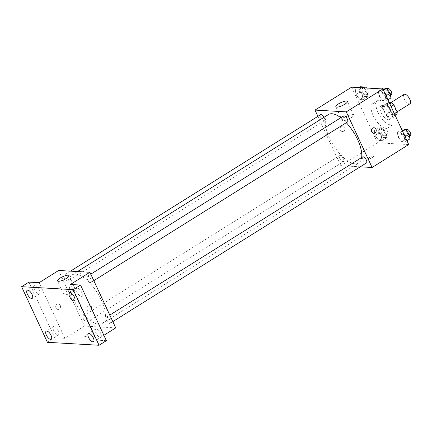 <?xml version="1.0" encoding="UTF-8"?>
<svg xmlns="http://www.w3.org/2000/svg" width="432" height="432" viewBox="0 0 432 432"><rect width="100%" height="100%" fill="white"/><g stroke="black" fill="none" stroke-linecap="round" stroke-linejoin="round"><path stroke-width="0.32" stroke-dasharray="2.16 1.62" d="M404.077 94.36A5.557 2.333 -122 0 0 404.287 98.917A5.557 2.333 -122 0 0 409.973 103.783M389.637 108.081A5.557 2.333 -122 0 0 395.323 112.946A5.557 2.333 -122 0 0 394.357 106.996A5.557 2.333 -122 0 0 389.426 103.529A5.557 2.333 -122 0 0 389.637 108.081M395.042 115.112L392.083 116.969A7.544 3.17 -122 0 0 392.278 115.036L388.967 107.903A7.544 3.17 -122 0 0 386.915 105.845L382.903 105.613L387.785 102.562L389.259 102.643M396.965 113.913L392.953 113.686A7.544 3.17 -122 0 1 390.901 111.623L387.59 104.49A7.544 3.17 -122 0 1 387.785 102.562M392.083 116.969L388.066 116.737L392.953 113.686M390.901 111.623L386.019 114.68L382.709 107.546L387.59 104.49M386.019 114.68A7.544 3.17 -122 0 0 388.066 116.737M382.903 105.613A7.544 3.17 -122 0 0 382.709 107.546M390.717 118.244A7.938 3.337 58 0 1 384.086 112.072A7.938 3.337 58 0 1 383.281 104.566A7.938 3.337 58 0 1 390.323 109.523A7.938 3.337 58 0 1 391.7 118.017A7.938 3.337 58 0 1 390.717 118.244M388.276 119.772A7.938 3.337 -122 0 0 389.259 119.545A7.938 3.337 -122 0 0 387.877 111.051A7.938 3.337 -122 0 0 380.84 106.094A7.938 3.337 -122 0 0 381.137 112.595A7.938 3.337 -122 0 0 388.276 119.772M386.915 105.845L389.88 103.988M392.278 115.036L394.394 113.713M388.967 107.903L391.084 106.58M378.011 112.417A14.283 6.005 -122 0 0 392.629 124.929A14.283 6.005 -122 0 0 390.139 109.636A14.283 6.005 -122 0 0 377.476 100.71A14.283 6.005 -122 0 0 378.011 112.417M373.129 115.474A14.283 6.005 -122 0 0 387.742 127.985A14.283 6.005 -122 0 0 385.258 112.687A14.283 6.005 -122 0 0 372.589 103.766A14.283 6.005 -122 0 0 373.129 115.474M404.347 137.182L405.022 141.955L401.863 141.777L398.023 136.82L397.343 132.041L400.507 132.224L404.347 137.182L405.022 141.955L401.863 141.777L398.023 136.82L397.343 132.041L400.507 132.224L404.347 137.182L405.076 136.723M385.344 96.244L386.019 101.018L382.86 100.84L379.021 95.882L378.34 91.103L381.505 91.287L385.344 96.244L386.019 101.018L382.86 100.84L379.021 95.882L378.34 91.103L381.505 91.287L385.344 96.244L386.073 95.785M408.721 144.574L377.433 142.792L351.616 87.172M381.316 135.864L381.996 140.643L378.832 140.459L374.992 135.508L374.312 130.729L377.476 130.907L381.316 135.864L381.996 140.643L378.832 140.459L374.992 135.508L374.312 130.729L377.476 130.907L381.316 135.864L386.197 132.813L386.878 137.587L383.713 137.408L379.874 132.451L379.199 127.672L382.358 127.856L386.197 132.813M362.313 94.927L362.993 99.706L359.829 99.527L355.99 94.57L355.315 89.791L358.474 89.975L362.313 94.927L362.993 99.706L359.829 99.527L355.99 94.57L355.315 89.791L358.474 89.975L362.313 94.927L367.195 91.876L367.875 96.649L364.711 96.471L360.871 91.514L360.196 86.735M360.256 166.811L340.81 165.704L377.433 142.792M369.733 157.356A2.776 0.718 -24.9 0 0 368.582 158.603A2.776 0.718 -24.9 0 0 371.407 158.085A2.776 0.718 -24.9 0 0 373.621 156.26A2.776 0.718 -24.9 0 0 369.733 157.356A2.776 0.718 -24.9 0 0 368.582 158.598A2.776 0.718 -24.9 0 0 371.407 158.08A2.776 0.718 -24.9 0 0 373.621 156.26A2.776 0.718 -24.9 0 0 369.733 157.351M328.39 114.566A28.566 12.01 -122 0 0 329.465 137.986A28.566 12.01 -122 0 0 358.695 163.004A28.566 12.01 -122 0 0 361.66 157.518M346.307 122.715A28.566 12.01 -122 0 0 340.816 117.731M340.81 165.704L317.898 116.348M343.667 115.949A3.569 1.501 -122 0 0 343.802 118.876A3.569 1.501 -122 0 0 347.452 122.002M362.669 156.886A3.569 1.501 -122 0 0 362.799 159.813A3.569 1.501 -122 0 0 366.449 162.934M339.773 158.495A3.569 1.501 -122 0 0 343.424 161.622A3.569 1.501 -122 0 0 342.803 157.804A3.569 1.501 -122 0 0 339.638 155.574A3.569 1.501 -122 0 0 339.773 158.495M324.049 117.288A3.569 1.501 58 0 1 324.286 117.763A3.569 1.501 58 0 1 324.421 120.685A3.569 1.501 58 0 1 321.257 118.46A3.569 1.501 58 0 1 320.636 114.637M340.411 130.064A2.776 2.414 93.3 0 0 342.392 131.501A2.776 2.414 93.3 0 0 344.957 128.866A2.776 2.414 93.3 0 0 342.706 125.955A2.776 2.414 93.3 0 0 340.519 127.256A2.776 2.414 93.3 0 0 340.411 130.064A2.776 2.414 93.3 0 0 342.392 131.501A2.776 2.414 93.3 0 0 344.963 128.866A2.776 2.414 93.3 0 0 342.706 125.955A2.776 2.414 93.3 0 0 340.524 127.256A2.776 2.414 93.3 0 0 340.416 130.064M373.68 133.288L373.68 133.288A2.776 2.414 -86.7 0 1 371.428 130.378A2.776 2.414 -86.7 0 1 373.993 127.742L373.999 127.742M344.785 117.472A6.35 1.642 155.1 0 1 353.668 114.977A6.35 1.642 155.1 0 1 348.602 119.14A6.35 1.642 155.1 0 1 342.155 120.323A6.35 1.642 155.1 0 1 344.785 117.472M73.1 298.377A28.566 12.01 -122 0 0 102.33 323.395A28.566 12.01 -122 0 0 97.362 292.81A28.566 12.01 -122 0 0 72.031 274.957A28.566 12.01 -122 0 0 73.1 298.377M67.921 278.154A3.569 1.501 58 0 1 68.056 281.075A3.569 1.501 58 0 1 64.892 278.851A3.569 1.501 58 0 1 64.271 275.027A3.569 1.501 58 0 1 67.921 278.154M106.439 320.204A3.569 1.501 -122 0 0 110.09 323.325A3.569 1.501 -122 0 0 109.469 319.507A3.569 1.501 -122 0 0 106.304 317.277A3.569 1.501 -122 0 0 106.439 320.204M83.408 318.892A3.569 1.501 -122 0 0 87.059 322.013A3.569 1.501 -122 0 0 86.438 318.195A3.569 1.501 -122 0 0 83.273 315.965A3.569 1.501 -122 0 0 83.408 318.892M87.437 279.266A3.569 1.501 -122 0 0 91.087 282.393A3.569 1.501 -122 0 0 90.466 278.57A3.569 1.501 -122 0 0 87.302 276.34A3.569 1.501 -122 0 0 87.437 279.266M115.733 327.883L84.445 326.095L58.628 270.475M106.369 340.681L96.201 340.103L103.874 335.302M47.417 342.317L54.745 337.738L28.922 282.118M84.445 326.095L64.913 338.315L54.745 337.738M85.293 335.313A2.776 0.718 -24.9 0 0 84.143 336.56A2.776 0.718 -24.9 0 0 86.962 336.042A2.776 0.718 -24.9 0 0 89.181 334.222A2.776 0.718 -24.9 0 0 85.293 335.313A2.776 0.718 -24.9 0 0 84.143 336.555A2.776 0.718 -24.9 0 0 86.962 336.037A2.776 0.718 -24.9 0 0 89.181 334.217A2.776 0.718 -24.9 0 0 85.293 335.308M70.384 284.483L96.201 340.103M91.73 309.145A2.776 2.414 -86.7 0 1 89.24 311.245A2.776 2.414 -86.7 0 1 86.983 308.335A2.776 2.414 -86.7 0 1 89.554 305.699A2.776 2.414 -86.7 0 1 90.196 305.84A2.776 2.414 -86.7 0 0 89.554 305.699L89.554 305.699A2.776 2.414 -86.7 0 0 86.983 308.335A2.776 2.414 -86.7 0 0 89.235 311.245L89.24 311.245A2.776 2.414 -86.7 0 0 91.73 309.139M64.913 338.315L39.096 282.695M55.971 308.021A2.776 2.414 93.3 0 0 57.947 309.458A2.776 2.414 93.3 0 0 60.518 306.823A2.776 2.414 93.3 0 0 58.266 303.912A2.776 2.414 93.3 0 0 56.079 305.213A2.776 2.414 93.3 0 0 55.971 308.021A2.776 2.414 93.3 0 0 57.947 309.458A2.776 2.414 93.3 0 0 60.518 306.823A2.776 2.414 93.3 0 0 58.266 303.912A2.776 2.414 93.3 0 0 56.079 305.213A2.776 2.414 93.3 0 0 55.971 308.021M66.447 291.611A6.35 1.642 155.1 0 1 75.33 289.116A6.35 1.642 155.1 0 1 70.265 293.279A6.35 1.642 155.1 0 1 63.817 294.462A6.35 1.642 155.1 0 1 66.447 291.611M96.331 328.898A4.763 2.003 -122 0 0 95.742 329.033A4.763 2.003 -122 0 0 96.574 334.13A4.763 2.003 -122 0 0 100.796 337.106A4.763 2.003 -122 0 0 100.31 332.602A4.763 2.003 -122 0 0 96.331 328.898M77.333 287.966A4.763 2.003 -122 0 0 76.739 288.101A4.763 2.003 -122 0 0 77.571 293.198A4.763 2.003 -122 0 0 81.794 296.168A4.763 2.003 -122 0 0 81.308 291.665A4.763 2.003 -122 0 0 77.333 287.966M54.092 326.489A4.763 2.003 -122 0 0 53.503 326.624A4.763 2.003 -122 0 0 54.329 331.722A4.763 2.003 -122 0 0 58.552 334.697A4.763 2.003 -122 0 0 58.072 330.194A4.763 2.003 -122 0 0 54.092 326.489M35.089 285.552A4.763 2.003 -122 0 0 34.501 285.687A4.763 2.003 -122 0 0 35.327 290.785A4.763 2.003 -122 0 0 39.55 293.76A4.763 2.003 -122 0 0 39.069 289.256A4.763 2.003 -122 0 0 35.089 285.552M364.106 87.885L367.195 91.876M362.275 91.595A3.569 1.501 -122 0 0 365.926 94.716A3.569 1.501 -122 0 0 365.305 90.898A3.569 1.501 -122 0 0 362.14 88.668A3.569 1.501 -122 0 0 362.275 91.595M362.993 99.706L367.875 96.649M359.829 99.527L364.711 96.471M355.99 94.57L360.871 91.514M355.315 89.791L358.841 87.583M358.474 89.975L362.005 87.766M364.586 87.14A3.569 1.501 -122 0 0 364.716 90.067A3.569 1.501 -122 0 0 368.366 93.193A3.569 1.501 -122 0 0 366.698 88.031M390.906 97.967L387.742 97.783L383.902 92.826L383.222 88.052M385.306 92.907A3.569 1.501 -122 0 0 388.957 96.034A3.569 1.501 -122 0 0 388.336 92.21A3.569 1.501 -122 0 0 385.171 89.98A3.569 1.501 -122 0 0 385.306 92.907M386.019 101.018L387.947 99.814M382.86 100.84L387.742 97.783M379.021 95.882L383.902 92.826M378.34 91.103L381.872 88.895M381.505 91.287L383.427 90.083M387.612 88.457A3.569 1.501 -122 0 0 387.747 91.379A3.569 1.501 -122 0 0 391.397 94.505M381.278 132.532A3.569 1.501 -122 0 0 384.928 135.653A3.569 1.501 -122 0 0 384.307 131.836A3.569 1.501 -122 0 0 381.143 129.605A3.569 1.501 -122 0 0 381.278 132.532M381.996 140.643L386.878 137.587M378.832 140.459L383.713 137.408M374.992 135.508L379.874 132.451M374.312 130.729L379.199 127.672M377.476 130.907L382.358 127.856M383.719 131.004A3.569 1.501 -122 0 0 387.369 134.125A3.569 1.501 -122 0 0 386.748 130.307A3.569 1.501 -122 0 0 383.584 128.077A3.569 1.501 -122 0 0 383.719 131.004M409.909 138.899L406.744 138.721L402.905 133.763L402.224 128.984M404.309 133.844A3.569 1.501 -122 0 0 407.959 136.966A3.569 1.501 -122 0 0 407.338 133.148A3.569 1.501 -122 0 0 404.174 130.918A3.569 1.501 -122 0 0 404.309 133.844M405.022 141.955L406.944 140.751M401.863 141.777L406.744 138.721M398.023 136.82L402.905 133.763M397.343 132.041L401.652 129.346M400.507 132.224L402.43 131.02M406.615 129.389A3.569 1.501 -122 0 0 406.75 132.316A3.569 1.501 -122 0 0 410.4 135.443M390.706 102.724L389.426 103.529M397.094 111.839L395.323 112.946M389.259 119.545L391.7 118.017M380.84 106.094L383.281 104.566M387.742 127.985L392.629 124.929M372.589 103.766L377.476 100.71M353.668 114.977L347.382 101.428M342.155 120.323L335.864 106.774M102.33 323.395L358.695 163.004M72.031 274.957L77.479 271.55M70.47 271.15L64.271 275.027M324.421 120.685L68.056 281.075M110.09 323.325L112.828 321.613M106.304 317.277L109.798 315.09M87.059 322.013L343.424 161.622M83.273 315.965L339.638 155.574M91.087 282.393L93.825 280.676M87.302 276.34L90.796 274.158M75.33 289.116L69.044 275.567M63.817 294.462L57.526 280.913M95.742 329.033L88.42 333.617M100.796 337.106L93.469 341.69M53.503 326.624L46.175 331.209M58.552 334.697L51.23 339.282M34.501 285.687L27.178 290.272M39.55 293.76L32.227 298.345M76.739 288.101L69.417 292.68M81.794 296.168L74.466 300.753M365.926 94.716L368.366 93.193M362.14 88.668L363.874 87.588M388.957 96.034L390.496 95.072M385.171 89.98L386.905 88.9M384.928 135.653L387.369 134.125M381.143 129.605L383.584 128.077M407.959 136.966L409.493 136.004M404.174 130.918L405.907 129.838"/><path stroke-width="0.65" d="M397.094 111.839L409.973 103.783A5.557 2.333 -122 0 0 409.007 97.832A5.557 2.333 -122 0 0 404.077 94.36L390.706 102.724M389.259 102.643L391.802 102.789A7.544 3.17 -122 0 1 393.849 104.846L397.159 111.98A7.544 3.17 -122 0 1 396.965 113.913L395.042 115.112M389.88 103.988L391.802 102.789M394.394 113.713L397.159 111.98M391.084 106.58L393.849 104.846M317.898 116.348L314.993 110.084L351.616 87.172L382.903 88.954L408.721 144.574L372.098 167.486L360.256 166.811M361.66 157.518A28.566 12.01 -122 0 0 346.307 122.715M340.816 117.731A28.566 12.01 -122 0 0 328.39 114.566L77.479 271.55M314.993 110.084L346.28 111.872L372.098 167.486M93.825 280.676L347.452 122.002A3.569 1.501 -122 0 0 346.831 118.179A3.569 1.501 -122 0 0 343.667 115.949L90.796 274.158M112.828 321.613L366.449 162.934A3.569 1.501 -122 0 0 365.834 159.116A3.569 1.501 -122 0 0 362.669 156.886L109.798 315.09M70.47 271.15L320.636 114.637A3.569 1.501 58 0 1 324.049 117.288M346.28 111.872L382.903 88.954M338.494 103.923A6.35 1.642 155.1 0 1 347.382 101.428A6.35 1.642 155.1 0 1 342.311 105.592A6.35 1.642 155.1 0 1 335.864 106.774A6.35 1.642 155.1 0 1 338.494 103.923M373.993 127.742A2.776 2.414 -86.7 0 1 375.975 129.179A2.776 2.414 -86.7 0 1 375.867 131.987A2.776 2.414 -86.7 0 1 373.68 133.288A2.776 2.414 -86.7 0 1 371.428 130.378A2.776 2.414 -86.7 0 1 373.999 127.742A2.776 2.414 -86.7 0 1 375.975 129.179A2.776 2.414 -86.7 0 1 375.867 131.987A2.776 2.414 -86.7 0 1 373.68 133.288M21.6 286.697L73.229 289.645L99.047 345.265L47.417 342.317L21.6 286.697L28.922 282.118L39.096 282.695L58.628 270.475L89.915 272.263L115.733 327.883L103.874 335.302M99.047 345.265L106.369 340.681L80.552 285.061L73.229 289.645M89.915 272.263L70.384 284.483L80.552 285.061M60.156 278.062A6.35 1.642 155.1 0 1 69.044 275.567A6.35 1.642 155.1 0 1 63.974 279.731A6.35 1.642 155.1 0 1 57.526 280.913A6.35 1.642 155.1 0 1 60.156 278.062M91.535 307.136A2.776 2.414 -86.7 0 1 91.73 309.145A2.776 2.414 -86.7 0 0 91.53 307.136A2.776 2.414 -86.7 0 0 90.196 305.84A2.776 2.414 -86.7 0 1 91.53 307.136M73.877 300.888A4.763 2.003 58 0 1 69.898 297.184A4.763 2.003 58 0 1 69.417 292.68A4.763 2.003 58 0 1 70.006 292.545A4.763 2.003 58 0 1 73.985 296.249A4.763 2.003 58 0 1 74.466 300.753A4.763 2.003 58 0 1 73.877 300.888M31.639 298.48A4.763 2.003 58 0 1 27.659 294.775A4.763 2.003 58 0 1 27.178 290.272A4.763 2.003 58 0 1 27.767 290.137A4.763 2.003 58 0 1 31.747 293.841A4.763 2.003 58 0 1 32.227 298.345A4.763 2.003 58 0 1 31.639 298.48M50.641 339.417A4.763 2.003 58 0 1 46.661 335.713A4.763 2.003 58 0 1 46.175 331.209A4.763 2.003 58 0 1 46.769 331.074A4.763 2.003 58 0 1 50.749 334.773A4.763 2.003 58 0 1 51.23 339.282A4.763 2.003 58 0 1 50.641 339.417M92.88 341.825A4.763 2.003 58 0 1 88.9 338.121A4.763 2.003 58 0 1 88.42 333.617A4.763 2.003 58 0 1 89.008 333.482A4.763 2.003 58 0 1 92.988 337.187A4.763 2.003 58 0 1 93.469 341.69A4.763 2.003 58 0 1 92.88 341.825M358.841 87.583L360.196 86.735L363.355 86.918L364.106 87.885M362.005 87.766L363.355 86.918M366.698 88.031A3.569 1.501 -122 0 0 364.586 87.14L363.874 87.588M381.872 88.895L383.222 88.052L386.386 88.231L390.226 93.188L390.906 97.967L387.947 99.814M386.073 95.785L390.226 93.188M383.427 90.083L386.386 88.231M390.496 95.072L391.397 94.505A3.569 1.501 -122 0 0 390.776 90.682A3.569 1.501 -122 0 0 387.612 88.457L386.905 88.9M401.652 129.346L402.224 128.984L405.389 129.168L409.228 134.125L409.909 138.899L406.944 140.751M405.076 136.723L409.228 134.125M402.43 131.02L405.389 129.168M409.493 136.004L410.4 135.443A3.569 1.501 -122 0 0 409.779 131.62A3.569 1.501 -122 0 0 406.615 129.389L405.907 129.838"/></g></svg>
